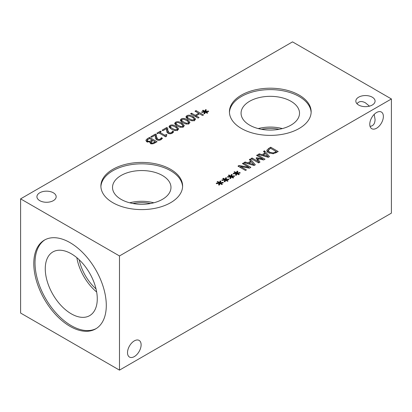<?xml version="1.0" encoding="UTF-8"?>
<svg xmlns="http://www.w3.org/2000/svg" width="412" height="412" viewBox="0 0 412 412"><rect width="100%" height="100%" fill="white"/><g stroke="black" fill="none" stroke-linecap="round" stroke-linejoin="round"><path stroke-width="0.62" d="M224.916 180.029L222.089 180.461L221.862 179.951L224.612 179.627L222.738 178.587L223.371 178.221L225.179 179.302L225.714 177.721L226.6 177.845L225.864 179.483L228.691 179.05L228.912 179.565L226.162 179.879L228.037 180.919L227.409 181.285L225.611 180.198L225.05 181.79L224.164 181.656L224.916 180.029L224.916 181.769M226.162 179.879L226.162 180.533M228.691 179.05L228.691 179.591M225.864 179.483L225.864 180.353M225.714 177.721L225.864 179.539M225.179 179.302L225.179 181.1L225.714 179.519M223.371 178.221L223.371 178.942M224.916 180.945L225.179 181.1M224.612 179.627L224.612 180.075M236.194 173.519L233.367 173.946L233.141 173.437L235.891 173.117L234.016 172.077L234.649 171.711L236.457 172.793L236.993 171.207L237.879 171.335L237.142 172.968L239.969 172.54L240.191 173.055L237.441 173.37L239.315 174.41L238.682 174.776L236.89 173.689L236.328 175.275L235.443 175.146L236.194 173.519L236.194 175.255M237.441 173.37L237.441 174.024M239.969 172.54L239.969 173.081M237.142 172.968L237.142 173.843M236.993 171.207L237.142 173.03M236.457 172.793L236.457 174.59L236.993 173.009M234.649 171.711L234.649 172.427M236.194 174.43L236.457 174.59M235.891 173.117L235.891 173.565M258.582 162.9L251.068 158.563L252.062 157.987L258.535 161.72L256.094 158.048L256.707 157.698L263.052 159.12L256.578 155.381L257.51 154.84L265.024 159.181L263.659 159.969L257.598 158.635L259.967 162.096L258.582 162.9M257.598 158.635L257.598 160.309M258.535 161.803L259.086 162.606M257.51 154.84L257.51 155.916M263.052 159.12L263.052 159.835M256.707 157.698L256.707 158.965M257.119 159.588L257.598 159.696M258.535 161.72L258.535 162.874M252.062 157.987L252.062 159.14M263.186 154.974L267.888 156.349L265.503 153.635L263.186 154.974L263.186 155.849M267.888 156.349L267.888 157.199M264.519 150.797L269.5 156.596L268.269 157.307L258.221 154.428L259.277 153.82L262.058 154.639L264.926 152.986L263.505 151.379L264.519 150.797L264.519 152.522M264.926 152.986L264.926 153.97M262.058 154.639L262.058 155.53M259.277 153.82L259.277 154.732M264.926 153.068L265.441 153.671M267.888 156.514L268.464 157.193M276.37 151.631L270.581 148.289L268.243 150.22L269.597 152.208L273.171 152.955L276.37 151.631L276.37 152.631M273.171 152.955L273.171 153.758M268.243 150.22L268.212 152.6M266.842 150.596L266.93 150.097L268.99 148.212L270.715 147.218L278.234 151.554L273.233 153.753L268.542 152.8C267.161 151.951 266.621 151.05 266.93 150.097L266.93 151.106M270.715 147.218L270.715 148.372M276.37 152.275L276.673 152.455M267.12 151.518L268.186 150.509M249.018 163.152L253.72 164.527L251.341 161.813L249.018 163.152L249.018 164.028M253.72 164.527L253.72 165.377M250.352 158.975L255.332 164.774L254.106 165.485L244.053 162.606L245.109 161.998L247.89 162.817L250.759 161.164L249.342 159.557L250.352 158.975L250.352 160.701M250.759 161.164L250.759 162.148M247.89 162.817L247.89 163.708M245.109 161.998L245.109 162.91M250.759 161.247L251.279 161.849M253.72 164.692L254.302 165.372M245.48 170.465L237.966 166.124L239.089 165.48L248.889 167.298L242.411 163.559L243.343 163.018L250.857 167.36L249.44 168.178L240.464 166.489L246.412 169.924L245.48 170.465M240.464 166.489L240.464 167.566M243.343 163.018L243.343 164.094M248.889 167.298L248.889 168.075M239.089 165.48L239.089 166.772M230.555 176.774L227.728 177.201L227.501 176.691L230.251 176.372L228.377 175.332L229.01 174.966L230.818 176.048L231.353 174.467L232.239 174.59L231.503 176.228L234.33 175.795L234.552 176.31L231.802 176.624L233.676 177.665L233.048 178.03L231.25 176.944L230.689 178.53L229.803 178.401L230.555 176.774L230.555 178.514M231.802 176.624L231.802 177.278M234.33 175.795L234.33 176.336M231.503 176.228L231.503 177.098M231.353 174.467L231.503 176.285M230.818 176.048L230.818 177.845L231.353 176.264M229.01 174.966L229.01 175.682M230.555 177.69L230.818 177.845M230.251 176.372L230.251 176.82M219.277 183.283L216.449 183.716L216.223 183.206L218.973 182.887L217.098 181.847L217.732 181.481L219.539 182.557L220.075 180.976L220.961 181.105L220.224 182.737L223.052 182.31L223.273 182.82L220.523 183.134L222.403 184.174L221.769 184.54L219.972 183.453L219.411 185.045L218.525 184.916L219.277 183.283L219.277 185.024M220.523 183.134L220.523 183.788M223.052 182.31L223.052 182.846M220.224 182.737L220.224 183.608M220.075 180.976L220.224 182.794M219.539 182.557L219.539 184.355L220.075 182.773M217.732 181.481L217.732 182.197M219.277 184.2L219.539 184.355M218.973 182.887L218.973 183.33M292.52 41.87L20.6 198.862L119.48 255.95L391.4 98.957L292.52 41.87M39.743 200.644A9.62 5.557 180 0 1 36.925 196.715A9.62 5.557 180 0 1 42.863 191.585A9.62 5.557 180 0 1 53.349 192.79A9.62 5.557 180 0 1 56.166 196.715A9.62 5.557 180 0 1 50.228 201.849A9.62 5.557 180 0 1 39.743 200.644M358.651 105.034A9.62 5.557 180 0 1 355.834 101.105A9.62 5.557 180 0 1 361.772 95.975A9.62 5.557 180 0 1 372.257 97.18A9.62 5.557 180 0 1 375.075 101.105A9.62 5.557 180 0 1 369.137 106.239A9.62 5.557 180 0 1 358.651 105.034M241.401 128.472A40.86 23.592 180 0 1 229.433 111.791A40.86 23.592 180 0 1 254.657 89.996A40.86 23.592 180 0 1 299.184 95.11A40.86 23.592 180 0 1 311.153 111.791A40.86 23.592 180 0 1 285.928 133.586A40.86 23.592 180 0 1 241.401 128.472M112.857 202.689A40.86 23.592 180 0 1 100.889 186.008A40.86 23.592 180 0 1 126.113 164.213A40.86 23.592 180 0 1 170.64 169.327A40.86 23.592 180 0 1 182.609 186.008A40.86 23.592 180 0 1 157.384 207.803A40.86 23.592 180 0 1 112.857 202.689M150.056 141.965L146.78 141.697L145.858 140.265L147.408 138.664L149.566 137.423L157.08 141.759L152.811 143.87L150.643 143.52L149.927 142.521L150.056 141.965M157.569 133.689L156.802 133.246L160.469 131.129L161.236 131.572L159.871 132.36L164.908 135.265L166.273 134.477L166.958 134.873L166.01 135.8L166.453 136.377L165.675 136.825L158.903 132.916L157.569 133.689M198.079 118.09L190.565 113.753L191.565 113.176L195.242 115.298L198.697 113.3L195.02 111.178L196.019 110.601L203.533 114.938L202.534 115.515L199.588 113.815L196.127 115.813L199.078 117.513L198.079 118.09M204.635 111.997L201.813 112.425L201.586 111.915L204.331 111.595L202.457 110.555L203.09 110.189L204.898 111.271L205.433 109.69L206.324 109.813L205.588 111.451L208.415 111.019L208.632 111.534L205.887 111.848L207.761 112.888L207.128 113.254L205.331 112.167L204.769 113.753L203.888 113.624L204.635 111.997L204.635 113.738M194.644 120.247C193.022 121.19 190.921 120.896 188.335 119.377L185.874 116.931L186.816 115.731C188.433 114.783 190.54 115.072 193.135 116.601L195.602 119.042L194.644 120.247M189.005 123.507C187.383 124.445 185.282 124.156 182.696 122.632L180.235 120.186L181.177 118.986C182.794 118.038 184.9 118.326 187.496 119.856L189.963 122.297L189.005 123.507M183.366 126.762C181.743 127.699 179.642 127.411 177.057 125.887L174.595 123.44L175.538 122.24C177.155 121.293 179.261 121.581 181.857 123.111L184.324 125.552L183.366 126.762M177.727 130.017C176.104 130.954 174.003 130.666 171.418 129.147L168.956 126.7L169.898 125.5C171.516 124.548 173.622 124.836 176.218 126.366L178.684 128.807L177.727 130.017M162.936 130.707L162.065 130.207L166.695 127.529L167.761 128.147L167.756 130.238L168.951 132.643L170.264 132.973L171.49 132.618L172.69 131.176L173.761 131.794L172.288 133.164C170.784 133.967 169.347 134.003 167.983 133.267L166.87 132.17L166.623 128.58L162.936 130.707M151.657 137.222L150.787 136.717L155.417 134.044L156.483 134.657L156.478 136.748L157.672 139.153L158.986 139.483L160.211 139.127L161.411 137.685L162.483 138.303L161.01 139.673C159.506 140.482 158.069 140.513 156.704 139.776L155.592 138.684L155.345 135.09L151.657 137.222M155.345 135.09L155.314 137.459M161.411 137.685L161.411 139.41M161.355 137.716L161.355 139.452M161.041 138.375L161.041 139.658M156.442 135.903L156.689 139.766M155.417 134.044L155.417 135.842L156.442 136.434M166.623 128.58L166.592 130.944M172.69 131.176L172.69 132.901M172.633 131.207L172.633 132.942M172.319 131.866L172.319 133.143M167.72 129.394L167.967 133.256M166.695 127.529L166.695 129.327L167.72 129.919M172.443 128.554L175.012 129.723L176.892 129.533L177.222 128.431L175.193 126.958L172.669 125.799L170.733 125.979L170.419 127.076L172.443 128.554M177.402 130.692L177.222 128.431M170.233 128.415L170.233 126.618L170.419 128.513M177.402 128.93L178.231 129.656M169.404 127.648L170.233 127.123M178.082 125.3L180.652 126.463L182.531 126.278L182.861 125.176L180.832 123.703L178.308 122.539L176.372 122.725L176.058 123.821L178.082 125.3M183.041 127.432L182.861 125.176M175.873 125.16L175.873 123.363L176.058 125.258M183.041 125.67L183.87 126.402M175.043 124.393L175.873 123.868M183.721 122.045L186.291 123.209L188.171 123.023L188.5 121.921L186.471 120.448L183.948 119.284L182.011 119.47L181.697 120.567L183.721 122.045M188.681 124.177L188.5 121.921M181.512 121.906L181.512 120.108L181.697 122.004M188.681 122.415L189.51 123.147M180.683 121.138L181.512 120.613M189.36 118.785L191.93 119.954L193.81 119.768L194.14 118.661L192.11 117.188L189.587 116.03L187.651 116.215L187.336 117.312L189.36 118.785M194.32 120.922L194.14 118.661M187.151 118.646L187.151 116.848L187.336 118.749M194.32 119.161L195.149 119.892M186.322 117.884L187.151 117.358M205.887 111.848L205.887 112.502M208.415 111.019L208.415 111.559M205.588 111.451L205.588 112.322M205.433 109.69L205.588 111.508M204.898 111.271L204.898 113.068L205.433 111.487M203.09 110.189L203.09 110.905M204.635 112.914L204.898 113.068M204.331 111.595L204.331 112.043M196.127 115.813L196.127 116.967M196.019 110.601L196.019 111.755M198.697 113.949L199.032 114.139M198.697 113.3L198.697 114.33M195.242 115.298L195.242 116.452M195.798 116.776L196.127 116.586M191.565 113.176L191.565 114.33M166.273 134.477L166.273 135.357M164.908 135.265L164.908 136.382M165.495 136.722L166.01 136.429M159.871 132.36L159.871 133.478M160.469 131.129L160.469 132.015M155.231 141.846L153.032 140.574L150.998 142.037L151.544 142.84L152.713 143.072L155.231 141.846L155.231 142.83M152.713 143.072L152.713 143.891M150.998 142.037L150.967 143.994M152.198 140.095L149.422 138.489L147.223 140.126L147.774 141.069L149.556 141.393L152.198 140.095L152.198 141.058M149.556 141.393L149.556 142.099M150.092 141.986L150.092 143.041L150.967 142.603M147.223 140.126L147.192 142.135M149.566 137.423L149.566 138.576M152.198 140.739L152.476 140.899M155.231 142.49L155.525 142.66M146.255 141.316L147.192 140.595M96.279 328.524A51.263 29.597 60 0 1 71.266 325.645A51.263 29.597 60 0 1 37.945 281.03A51.263 29.597 60 0 1 45.026 239.758M70.04 242.637A51.263 29.597 60 0 1 103.53 287.813A51.263 29.597 60 0 1 95.672 328.894A51.263 29.597 60 0 1 70.04 326.356A51.263 29.597 60 0 1 36.55 281.18A51.263 29.597 60 0 1 44.408 240.098A51.263 29.597 60 0 1 70.04 242.637M71.266 313.815A36.776 21.233 60 0 1 47.241 281.406A36.776 21.233 60 0 1 52.875 251.938A36.776 21.233 60 0 1 71.266 253.761A36.776 21.233 60 0 1 95.29 286.17A36.776 21.233 60 0 1 89.656 315.638A36.776 21.233 60 0 1 71.266 313.815M96.671 292.026A36.776 21.233 60 0 1 76.833 257.67M96.032 288.915A33.727 19.472 60 0 1 79.207 259.776M141.115 344.813A9.62 5.557 -60 0 1 136.918 354.495A9.62 5.557 -60 0 1 129.502 357.075A9.62 5.557 -60 0 1 129.502 345.967A9.62 5.557 -60 0 1 139.122 340.41A9.62 5.557 -60 0 1 141.115 344.813M357.003 103.762C358.909 101.156 361.726 100.847 365.454 102.84L369.456 106.157M383.371 116.442A9.62 5.557 -60 0 1 379.174 126.124A9.62 5.557 -60 0 1 371.758 128.698A9.62 5.557 -60 0 1 371.758 117.59A9.62 5.557 -60 0 1 381.378 112.038A9.62 5.557 -60 0 1 383.371 116.442M370.043 126.366C373.262 126.02 374.935 123.734 375.075 119.506L374.199 114.371M100.904 186.713A40.86 23.592 180 0 1 126.68 165.495A40.86 23.592 180 0 1 170.64 170.743A40.86 23.592 180 0 1 182.588 186.713M121.082 199.357A29.226 16.871 180 0 1 112.522 187.424A29.226 16.871 180 0 1 130.563 171.835A29.226 16.871 180 0 1 162.416 175.491A29.226 16.871 180 0 1 170.975 187.424A29.226 16.871 180 0 1 152.934 203.013A29.226 16.871 180 0 1 121.082 199.357M129.682 202.792A29.226 16.871 180 0 1 153.815 202.792M132.906 203.507A26.878 15.517 180 0 1 150.591 203.507M229.448 112.502A40.86 23.592 180 0 1 255.224 91.279A40.86 23.592 180 0 1 299.184 96.526A40.86 23.592 180 0 1 311.132 112.502M249.626 125.14A29.226 16.871 180 0 1 241.066 113.207A29.226 16.871 180 0 1 259.107 97.618A29.226 16.871 180 0 1 290.96 101.275A29.226 16.871 180 0 1 299.519 113.207A29.226 16.871 180 0 1 281.478 128.796A29.226 16.871 180 0 1 249.626 125.14M258.226 128.575A29.226 16.871 180 0 1 282.359 128.575M261.45 129.291A26.878 15.517 180 0 1 279.135 129.291M20.6 198.862L20.6 313.043L119.48 370.131L391.4 213.138L391.4 98.957M119.48 370.131L119.48 255.95M275.607 152.069L275.607 153.032M269.597 152.208L269.597 153.31M268.99 148.212L268.99 149.278M160.211 139.127L160.211 140.044M158.986 139.483L158.986 140.296M157.672 139.153L157.672 140.173M156.478 136.748L156.478 138.545M171.49 132.618L171.49 133.534M170.264 132.973L170.264 133.787M168.951 132.643L168.951 133.663M167.756 130.238L167.756 132.036M175.012 129.723L175.012 130.516M176.218 126.366L176.218 127.586M169.898 125.5L169.898 127.298M180.652 126.463L180.652 127.257M181.857 123.111L181.857 124.331M175.538 122.24L175.538 124.043M186.291 123.209L186.291 124.002M187.496 119.856L187.496 121.076M181.177 118.986L181.177 120.783M191.93 119.954L191.93 120.747M193.135 116.601L193.135 117.822M186.816 115.731L186.816 117.528M154.273 142.398L154.273 143.361M151.544 142.84L151.544 143.87M151.065 140.75L151.065 141.893M147.774 141.069L147.774 142.088M147.408 138.664L147.408 139.807M166.01 136.635L166.01 135.8"/></g></svg>
